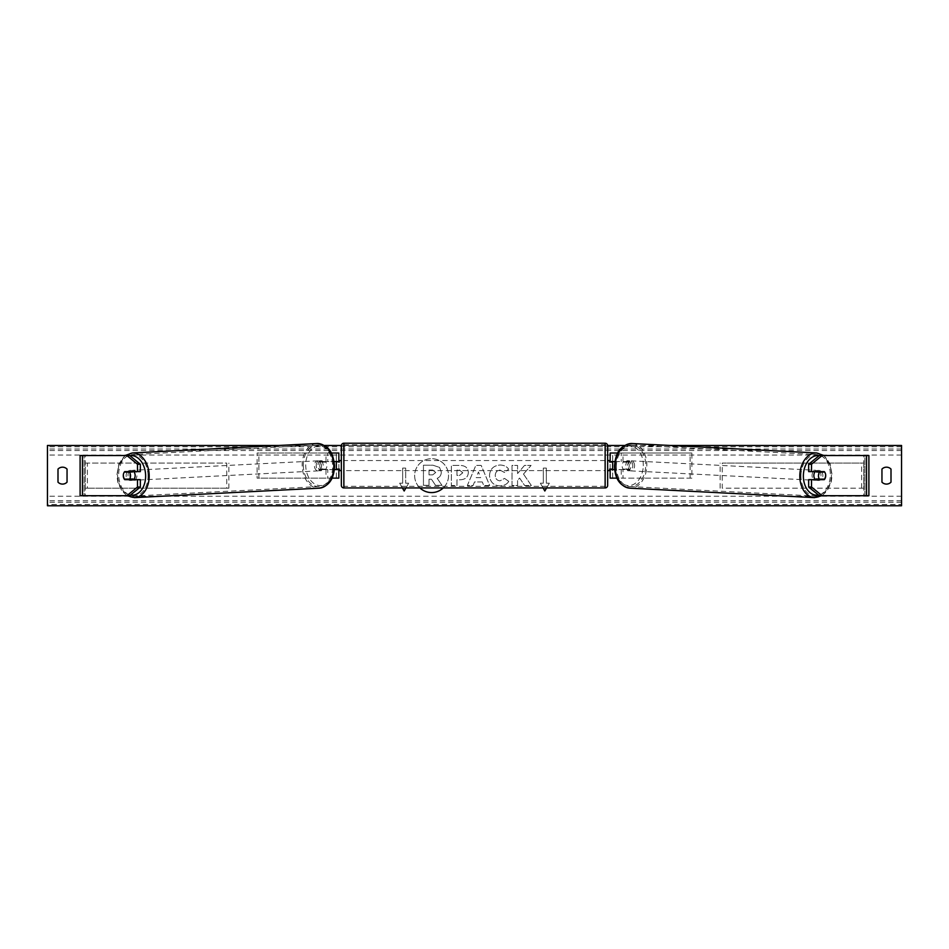 <?xml version="1.0" encoding="UTF-8"?>
<svg xmlns="http://www.w3.org/2000/svg" width="949" height="949" viewBox="0 0 949 949"><rect width="100%" height="100%" fill="white"/><g stroke="black" fill="none" stroke-linecap="round" stroke-linejoin="round"><path stroke-width="0.71" stroke-dasharray="4.75 3.56" d="M127.154 472.104A5.03 3.547 -90 0 0 126.134 475.627A5.03 3.547 -90 0 0 127.142 479.138M140.345 479.648L124.71 479.648M129.681 455.532L80.107 455.532L84.129 455.532L84.129 495.722L80.107 495.722L80.107 455.532M140.345 471.606L124.71 471.606M129.681 495.722L84.129 495.722L84.129 455.532M82.456 495.722L85.303 495.722L85.303 455.532L82.456 455.532M84.129 495.722L80.107 495.722M821.846 472.104A5.03 3.547 -90 0 1 822.866 475.627A5.03 3.547 -90 0 1 821.858 479.138M808.655 471.606L824.29 471.606M819.319 455.532L868.893 455.532L864.871 455.532L864.871 495.722L868.893 495.722L868.893 455.532M819.319 495.722L868.893 495.722M824.29 479.648L808.655 479.648M866.544 495.722L863.697 495.722L863.697 455.532L866.544 455.532M864.871 495.722L864.871 455.532M616.886 478.142L610.148 478.142L612.663 478.142L612.663 469.601L627.835 469.601A5.03 3.547 90 0 0 629.246 465.579A5.03 3.547 90 0 0 627.835 461.558L629.602 461.558A5.03 3.547 -90 0 1 631.026 465.579A5.03 3.547 -90 0 1 629.602 469.601L614.62 469.601M614.881 461.558L629.602 461.558M617.752 453.017L691.88 453.017L691.88 478.142L623.019 478.142L623.019 469.601M621.239 469.601L621.239 478.142L691.88 478.142M690.101 478.142L690.101 453.017L691.88 453.017M627.835 461.558L612.663 461.558L612.663 453.017L690.101 453.017M612.663 453.017L610.148 453.017L612.663 453.017L612.663 478.142M623.019 461.558L623.019 453.017L621.239 453.017L621.239 461.558M612.663 462.068L612.663 469.103L612.663 462.068L609.649 462.068L609.649 460.562M610.148 478.142L610.148 453.017M610.148 469.103L610.148 462.068M627.835 469.601L629.602 469.601M612.663 469.601L610.148 469.601M612.663 461.558L610.148 461.558M338.852 453.017L336.337 453.017L338.852 453.017L338.852 478.142L336.337 478.142L336.337 469.601L321.165 469.601A5.03 3.547 90 0 1 319.754 465.579A5.03 3.547 90 0 1 321.165 461.558L336.337 461.558L336.337 453.017L257.12 453.017L257.12 478.142L325.982 478.142L325.982 469.601L319.398 469.601A5.03 3.547 -90 0 1 317.974 465.579A5.03 3.547 -90 0 1 319.398 461.558L334.119 461.558M321.165 469.601L319.398 469.601M331.248 453.017L257.12 453.017M334.38 469.601L325.982 469.601M332.114 478.142L257.12 478.142M338.852 478.142L327.761 478.142L327.761 469.601M258.899 478.142L258.899 453.017M325.982 461.558L325.982 453.017L327.761 453.017L327.761 461.558M336.337 462.068L336.337 469.103L336.337 462.068L339.351 462.068L339.351 460.562M336.337 478.142L336.337 453.017M338.852 469.103L338.852 462.068M336.337 469.601L338.852 469.601M336.337 461.558L338.852 461.558M321.165 461.558L319.398 461.558M341.355 445.733L341.355 485.425M341.355 470.609L341.355 460.562L341.355 470.609M336.337 469.103L339.351 469.103L339.351 470.609M607.645 485.425L607.645 445.733M607.645 470.609L607.645 460.562L607.645 470.609M612.663 469.103L609.649 469.103L609.649 470.609M605.13 470.609L605.13 460.562L605.13 470.609L343.87 470.609L343.87 460.562L343.87 470.609M605.13 460.562L343.87 460.562M343.87 444.832L343.87 486.327L343.87 444.832L605.13 444.832L605.13 486.327L605.13 444.832M605.13 486.327L343.87 486.327M133.572 479.648A5.03 3.547 87.1 0 1 131.84 480.408A5.03 3.547 87.1 0 1 128.032 475.39A5.03 3.547 87.1 0 1 131.33 470.372A5.03 3.547 87.1 0 1 133.833 471.606M132.231 479.648A5.03 3.547 87.1 0 1 130.428 480.479A5.03 3.547 87.1 0 1 128.317 479.648M127.842 479.138A5.03 3.547 87.1 0 1 127.724 478.972L132.801 478.972M124.521 479.138L127.724 478.972M123.417 475.627A5.03 3.547 87.1 0 1 124.343 472.104L127.261 471.961M127.783 471.606A5.03 3.547 87.1 0 1 129.906 470.443A5.03 3.547 87.1 0 1 132.35 471.606M316.195 465.769A5.03 3.547 87.1 0 1 319.493 460.751A5.03 3.547 87.1 0 1 323.301 465.769A5.03 3.547 87.1 0 1 320.015 470.787A5.03 3.547 87.1 0 1 316.195 465.769M318.722 469.209L323.799 469.209A5.03 3.547 87.1 0 1 321.426 470.704A5.03 3.547 87.1 0 1 318.722 469.209L320.857 469.103A5.03 3.547 87.1 0 1 319.754 465.579A5.03 3.547 87.1 0 1 320.679 462.068L318.544 462.175A5.03 3.547 87.1 0 1 320.916 460.668A5.03 3.547 87.1 0 1 323.621 462.175L318.544 462.175M323.799 469.209L325.934 469.103A5.03 3.547 87.1 0 0 326.859 465.579A5.03 3.547 87.1 0 0 325.744 462.068L323.621 462.175M320.857 469.103L325.934 469.103M325.744 462.068L320.679 462.068M321.533 465.852A5.03 3.547 87.1 0 1 318.235 470.87A5.03 3.547 87.1 0 1 314.427 465.852A5.03 3.547 87.1 0 1 317.725 460.834A5.03 3.547 87.1 0 1 321.533 465.852M129.811 475.295A5.03 3.547 -92.9 0 0 133.619 480.313A5.03 3.547 -92.9 0 0 136.917 475.295A5.03 3.547 -92.9 0 0 133.109 470.277A5.03 3.547 -92.9 0 0 129.811 475.295M148.032 475.295A20.748 14.662 -92.9 0 0 132.302 454.571A20.748 14.662 -92.9 0 0 118.696 475.295A20.748 14.662 -92.9 0 0 134.426 496.019A20.748 14.662 -92.9 0 0 148.032 475.295M303.3 465.852A20.748 14.662 87.1 0 1 316.919 445.128A20.748 14.662 87.1 0 1 332.648 465.852A20.748 14.662 87.1 0 1 319.042 486.576A20.748 14.662 87.1 0 1 303.3 465.852M443.242 487.94A16.94 16.94 0 0 0 431.593 458.687A16.94 16.94 0 0 0 414.642 475.627A16.94 16.94 0 0 0 431.593 492.578A16.94 16.94 0 0 0 448.533 475.627A16.94 16.94 0 0 0 415.852 469.364A16.94 16.94 0 0 0 419.944 487.94M670.469 445.484L624.644 445.484M607.621 445.484L341.379 445.484M324.356 445.484L278.531 445.484M508.771 481.38C507.074 484.204 504.109 485.71 499.862 485.924C493.539 485.449 490.087 481.985 489.506 475.532L489.506 475.473C489.992 469.055 493.527 465.568 500.099 465.022C504.097 465.176 506.944 466.576 508.628 469.209L504.429 472.46L500.04 470.099C497.039 470.407 495.437 472.175 495.248 475.413L495.248 475.473C495.437 478.771 497.039 480.55 500.04 480.835L504.571 478.403L508.771 481.38C507.074 484.204 504.109 485.71 499.862 485.924C493.539 485.449 490.087 481.985 489.506 475.532L489.506 475.473C489.992 469.055 493.527 465.568 500.099 465.022C504.097 465.176 506.944 466.576 508.628 469.209L504.429 472.46L500.04 470.099C497.039 470.407 495.437 472.175 495.248 475.413L495.248 475.473C495.437 478.771 497.039 480.55 500.04 480.835L504.571 478.403L508.771 481.38M468.355 472.483L468.355 472.543C467.964 477.323 465.081 479.731 459.707 479.779L456.955 479.779L456.955 485.52L451.38 485.52L451.38 465.425L459.992 465.425C465.318 465.556 468.106 467.904 468.355 472.483L468.355 472.543C467.964 477.323 465.081 479.731 459.707 479.779L456.955 479.779L456.955 485.52L451.38 485.52L451.38 465.425L459.992 465.425C465.318 465.556 468.106 467.904 468.355 472.483M523.492 474.061L531.096 465.425L524.5 465.425L517.573 473.575L517.573 465.425L512.009 465.425L512.009 485.52L517.573 485.52L517.573 480.324L519.613 478.059L524.667 485.52L531.357 485.52L523.492 474.061L531.096 465.425L524.5 465.425L517.573 473.575L517.573 465.425L512.009 465.425L512.009 485.52L517.573 485.52L517.573 480.324L519.613 478.059L524.667 485.52L531.357 485.52L523.492 474.061M405.923 487.94L408.687 483.171L404.167 491.001L399.636 483.171L402.661 483.171L402.661 468.094L402.661 483.171L399.636 483.171L402.4 487.94M402.661 468.094L405.674 468.094L405.674 483.171L405.674 468.094L402.661 468.094M408.687 483.171L405.674 483.171L408.687 483.171M543.077 487.94L540.313 483.171L544.833 491.001L549.364 483.171L546.339 483.171L546.339 468.094L546.339 483.171L549.364 483.171L546.6 487.94M540.313 483.171L543.326 483.171L543.326 468.094L546.339 468.094L543.326 468.094L543.326 483.171L540.313 483.171M482.282 481.95L474.5 481.95L473.088 485.52L467.335 485.52L475.84 465.401L481.179 465.401L489.672 485.52L483.741 485.52L482.282 481.95L474.5 481.95L473.088 485.52L467.335 485.52L475.84 465.401L481.179 465.401L489.672 485.52L483.741 485.52L482.282 481.95M891.004 482.163A6.275 6.275 0 0 1 881.953 482.163L881.953 469.103A6.275 6.275 0 0 1 891.004 469.103L891.004 482.163M62.527 484.085A6.275 6.275 0 0 0 67.047 482.163L67.047 469.103A6.275 6.275 0 0 0 57.996 469.103L57.996 482.163A6.275 6.275 0 0 0 62.527 484.085M901.55 504.5L901.55 445.484L47.45 445.484L47.45 505.77L901.55 505.77L901.55 504.5L47.45 504.5M441.309 472.08L441.309 472.139C441.19 475.212 439.802 477.276 437.169 478.332L441.973 485.342L435.532 485.342L431.475 479.245L429.031 479.245L429.031 485.342L423.444 485.342L423.444 465.212L432.969 465.212L439.529 467.394L441.309 472.139C441.19 475.212 439.802 477.276 437.169 478.332L441.973 485.342L435.532 485.342L431.475 479.245L429.031 479.245L429.031 485.342L423.444 485.342L423.444 465.212L432.969 465.212L439.529 467.394L441.309 472.08M462.78 472.744L459.565 470.099L456.955 470.099L456.955 475.413L459.589 475.413L462.78 472.804L459.565 470.099L456.955 470.099L456.955 475.413L459.589 475.413L462.78 472.744M476.208 477.644L480.692 477.644L478.462 471.961L476.208 477.644L480.692 477.644L478.462 471.961L476.208 477.644M435.71 472.483L432.685 470.04L429.031 470.04L429.031 474.88L432.708 474.88L435.71 472.483L432.685 470.04L429.031 470.04L429.031 474.88L432.708 474.88L435.71 472.483M815.428 479.648A5.03 3.547 92.9 0 0 817.16 480.408A5.03 3.547 92.9 0 0 820.968 475.39A5.03 3.547 92.9 0 0 817.67 470.372A5.03 3.547 92.9 0 0 815.167 471.606M825.583 475.627A5.03 3.547 92.9 0 0 824.657 472.104L821.739 471.961M821.217 471.606A5.03 3.547 92.9 0 0 819.094 470.443A5.03 3.547 92.9 0 0 816.65 471.606M824.479 479.138L816.199 478.972M816.769 479.648A5.03 3.547 92.9 0 0 818.572 480.479A5.03 3.547 92.9 0 0 820.683 479.648M632.805 465.769A5.03 3.547 92.9 0 0 629.507 460.751A5.03 3.547 92.9 0 0 625.699 465.769A5.03 3.547 92.9 0 0 628.985 470.787A5.03 3.547 92.9 0 0 632.805 465.769M630.278 469.209L625.201 469.209A5.03 3.547 92.9 0 0 627.574 470.704A5.03 3.547 92.9 0 0 630.278 469.209L628.143 469.103A5.03 3.547 92.9 0 0 629.246 465.579A5.03 3.547 92.9 0 0 628.321 462.068L630.456 462.175A5.03 3.547 92.9 0 0 628.084 460.668A5.03 3.547 92.9 0 0 625.379 462.175L630.456 462.175M625.201 469.209L623.066 469.103A5.03 3.547 92.9 0 1 622.141 465.579A5.03 3.547 92.9 0 1 623.256 462.068L625.379 462.175M628.143 469.103L623.066 469.103M623.256 462.068L628.321 462.068M634.573 465.852A5.03 3.547 92.9 0 0 631.275 460.834A5.03 3.547 92.9 0 0 627.467 465.852A5.03 3.547 92.9 0 0 630.765 470.87A5.03 3.547 92.9 0 0 634.573 465.852M812.083 475.295A5.03 3.547 -87.1 0 1 815.891 470.277A5.03 3.547 -87.1 0 1 819.189 475.295A5.03 3.547 -87.1 0 1 815.381 480.313A5.03 3.547 -87.1 0 1 812.083 475.295M800.968 475.295A20.748 14.662 -87.1 0 1 816.698 454.571A20.748 14.662 -87.1 0 1 830.304 475.295A20.748 14.662 -87.1 0 1 814.574 496.019A20.748 14.662 -87.1 0 1 800.968 475.295M616.352 465.852A20.748 14.662 92.9 0 0 629.958 486.576A20.748 14.662 92.9 0 0 645.7 465.852A20.748 14.662 92.9 0 0 632.081 445.128A20.748 14.662 92.9 0 0 616.352 465.852M85.303 488.189L85.303 463.065L226.764 463.065L226.764 488.189L85.303 488.189L87.403 488.189L87.403 463.065L226.764 463.065M87.403 488.189L228.863 488.189L228.863 463.065M228.863 488.189L226.764 488.189M85.303 463.065L87.403 463.065M863.697 463.065L863.697 488.189L722.236 488.189L722.236 463.065L863.697 463.065L722.236 463.065M863.697 488.189L722.236 488.189M720.137 488.189L720.137 463.065M861.597 488.189L861.597 463.065M343.87 487.94L343.87 443.23M605.13 443.23L605.13 487.94M129.811 455.639A19.846 14.021 -92.9 0 0 117.557 475.39A19.846 14.021 -92.9 0 0 130.476 495.081M134.509 497.62A22.361 15.801 87.1 0 1 117.557 475.295A22.361 15.801 87.1 0 1 132.219 452.97M316.836 443.527A22.361 15.801 -92.9 0 0 302.173 465.852A22.361 15.801 -92.9 0 0 319.113 488.177M333.787 465.769A19.846 14.021 87.1 0 1 320.264 485.591A19.846 14.021 87.1 0 1 305.72 465.769A19.846 14.021 87.1 0 1 319.244 445.935A19.846 14.021 87.1 0 1 333.787 465.769M901.55 455.034L47.45 455.034M901.55 496.232L47.45 496.232M901.55 446.765L47.45 446.765M901.55 502.246L47.45 502.246M901.55 500.74L47.45 500.74M901.55 450.526L47.45 450.526M901.55 449.019L47.45 449.019M819.189 455.639A19.846 14.021 -87.1 0 1 831.443 475.39A19.846 14.021 -87.1 0 1 818.524 495.081M814.491 497.62A22.361 15.801 92.9 0 0 831.443 475.295A22.361 15.801 92.9 0 0 816.781 452.97M632.164 443.527A22.361 15.801 -87.1 0 1 646.827 465.852A22.361 15.801 -87.1 0 1 629.887 488.177M643.28 465.769A19.846 14.021 92.9 0 0 629.756 445.935A19.846 14.021 92.9 0 0 615.213 465.769A19.846 14.021 92.9 0 0 628.736 485.591A19.846 14.021 92.9 0 0 643.28 465.769M125.149 455.532L118.862 463.847L116.822 475.366L117.949 482.839L122.03 491.155L127.083 495.722M131.84 480.408L130.428 480.479M129.906 470.443L131.33 470.372M320.015 470.787L321.426 470.704M319.493 460.751L320.916 460.668M318.235 470.87L133.619 480.313M316.919 445.128L132.302 454.571M319.042 486.576L134.426 496.019M317.725 460.834L133.109 470.277M821.917 495.722L826.97 491.155L831.051 482.839L832.178 475.366L830.138 463.847L823.851 455.532M817.67 470.372L819.094 470.443M818.572 480.479L817.16 480.408M629.507 460.751L628.084 460.668M628.985 470.787L627.574 470.704M631.275 460.834L815.891 470.277M629.958 486.576L814.574 496.019M632.081 445.128L816.698 454.571M630.765 470.87L815.381 480.313"/><path stroke-width="1.42" d="M140.345 464.239L137.498 464.239L126.846 455.532L129.681 455.532L140.345 464.239L140.345 471.606L124.71 471.606A5.03 3.547 -90 0 0 123.287 475.627A5.03 3.547 -90 0 0 124.71 479.648L137.498 479.648L137.498 487.027L140.345 487.027L140.345 479.648L137.498 479.648M140.345 487.027L129.681 495.722L80.107 495.722L80.107 455.532L126.846 455.532M137.498 471.606L137.498 464.239M126.846 495.722L137.498 487.027M808.655 464.239L808.655 471.606L824.29 471.606A5.03 3.547 -90 0 1 825.713 475.627A5.03 3.547 -90 0 1 824.29 479.648L811.502 479.648L811.502 487.027L808.655 487.027L819.319 495.722L868.893 495.722L868.893 455.532L819.319 455.532L808.655 464.239L811.502 464.239L822.154 455.532M808.655 487.027L808.655 479.648L811.502 479.648M811.502 471.606L811.502 464.239M822.154 495.722L811.502 487.027M616.886 478.142L610.148 478.142L610.148 469.601L614.62 469.601M610.148 462.068L610.148 453.017L617.752 453.017M612.663 461.558L612.663 469.601M614.881 461.558L610.148 461.558M332.114 478.142L338.852 478.142L338.852 469.601L334.38 469.601M338.852 462.068L338.852 453.017L331.248 453.017M336.337 461.558L339.351 462.068L339.351 460.562L341.355 460.562M336.337 462.068L336.337 469.601M334.119 461.558L338.852 461.558M343.87 443.23L343.87 487.94A2.515 2.515 0 0 1 341.355 485.425L341.355 445.733A2.515 2.515 0 0 1 343.87 443.23L605.13 443.23A2.515 2.515 0 0 1 607.645 445.733L607.645 485.425A2.515 2.515 0 0 1 605.13 487.94L605.13 443.23M343.87 487.94L605.13 487.94M341.355 470.609L339.351 470.609L339.351 469.103L336.337 469.103M607.645 470.609L609.649 470.609L609.649 469.103L612.663 469.103M612.663 462.068L609.649 462.068L609.649 460.562L607.645 460.562M133.833 471.606A5.03 3.547 87.1 0 1 135.138 475.39A5.03 3.547 87.1 0 1 133.572 479.648M124.343 472.104L129.42 472.104A5.03 3.547 87.1 0 1 130.523 475.627A5.03 3.547 87.1 0 1 129.598 479.138L124.521 479.138A5.03 3.547 87.1 0 1 123.417 475.627M132.231 479.648A5.03 3.547 87.1 0 0 132.801 478.972L129.598 479.138M132.35 471.606A5.03 3.547 87.1 0 1 132.611 471.95L127.261 471.961M129.42 472.104L132.611 471.95M419.944 487.94A16.94 16.94 0 0 0 443.242 487.94M670.469 445.484L901.55 445.484L901.55 505.77L47.45 505.77L47.45 445.484L278.531 445.484M624.644 445.484L607.621 445.484M341.379 445.484L324.356 445.484M57.996 469.103L57.996 482.163A6.275 6.275 0 0 0 67.047 482.163L67.047 469.103A6.275 6.275 0 0 0 57.996 469.103M881.953 482.163L881.953 469.103A6.275 6.275 0 0 1 891.004 469.103L891.004 482.163A6.275 6.275 0 0 1 881.953 482.163M402.4 487.94L404.167 491.001L405.923 487.94M546.6 487.94L544.833 491.001L543.077 487.94M815.167 471.606A5.03 3.547 92.9 0 0 813.862 475.39A5.03 3.547 92.9 0 0 815.428 479.648M816.65 471.606A5.03 3.547 92.9 0 0 816.389 471.95L819.58 472.104A5.03 3.547 92.9 0 0 818.477 475.627A5.03 3.547 92.9 0 0 819.402 479.138L824.479 479.138A5.03 3.547 92.9 0 0 825.583 475.627M816.389 471.95L821.454 471.95A5.03 3.547 92.9 0 0 821.217 471.606M819.58 472.104L824.657 472.104M819.402 479.138L816.199 478.972A5.03 3.547 92.9 0 0 816.769 479.648M82.456 495.722L82.456 455.532M866.544 495.722L866.544 455.532M130.476 495.081A19.846 14.021 -92.9 0 0 145.624 475.39A19.846 14.021 -92.9 0 0 129.811 455.639M149.171 475.295A22.361 15.801 87.1 0 1 134.509 497.62L319.113 488.177A22.361 15.801 -92.9 0 0 333.787 465.852A22.361 15.801 -92.9 0 0 316.836 443.527L132.219 452.97A22.361 15.801 87.1 0 1 149.171 475.295M818.524 495.081A19.846 14.021 -87.1 0 1 803.376 475.39A19.846 14.021 -87.1 0 1 819.189 455.639M816.781 452.97A22.361 15.801 92.9 0 0 799.829 475.295A22.361 15.801 92.9 0 0 814.491 497.62L629.887 488.177A22.361 15.801 -87.1 0 1 615.213 465.852A22.361 15.801 -87.1 0 1 632.164 443.527L816.781 452.97L823.851 455.532M127.083 495.722L134.509 497.62M316.836 443.527C331.047 445.223 333.36 455.65 334.522 465.793C334.167 478.794 329.03 486.256 319.113 488.177M125.149 455.532L132.219 452.97M629.887 488.177C619.97 486.256 614.833 478.794 614.477 465.793C615.64 455.65 617.953 445.223 632.164 443.527M821.917 495.722L814.491 497.62"/></g></svg>
